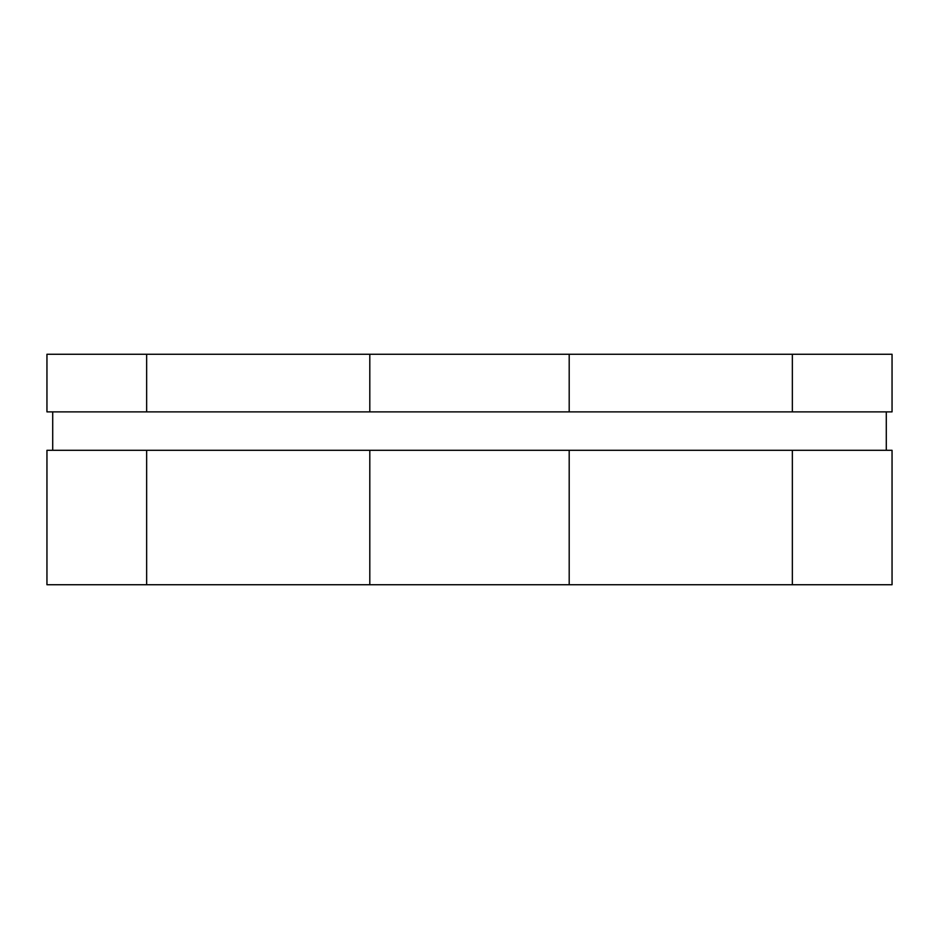 <?xml version="1.0" encoding="UTF-8"?>
<svg xmlns="http://www.w3.org/2000/svg" width="939" height="939" viewBox="0 0 939 939"><rect width="100%" height="100%" fill="white"/><g stroke="black" fill="none" stroke-linecap="round" stroke-linejoin="round"><path stroke-width="1.41" d="M369.802 584.739L46.95 584.739L46.95 450.297L369.802 450.297L369.802 584.739L892.05 584.739L892.05 450.297L569.198 450.297L569.198 584.739M369.802 354.261L369.802 411.881L46.95 411.881L46.95 354.261L569.198 354.261L569.198 411.881L892.05 411.881L892.05 354.261L569.198 354.261M369.802 411.881L569.198 411.881M369.802 450.297L569.198 450.297M146.648 584.739L146.648 450.297M146.648 411.881L146.648 354.261M792.352 584.739L792.352 450.297M792.352 411.881L792.352 354.261M52.713 450.297L52.713 411.881M886.287 450.297L886.287 411.881"/></g></svg>

